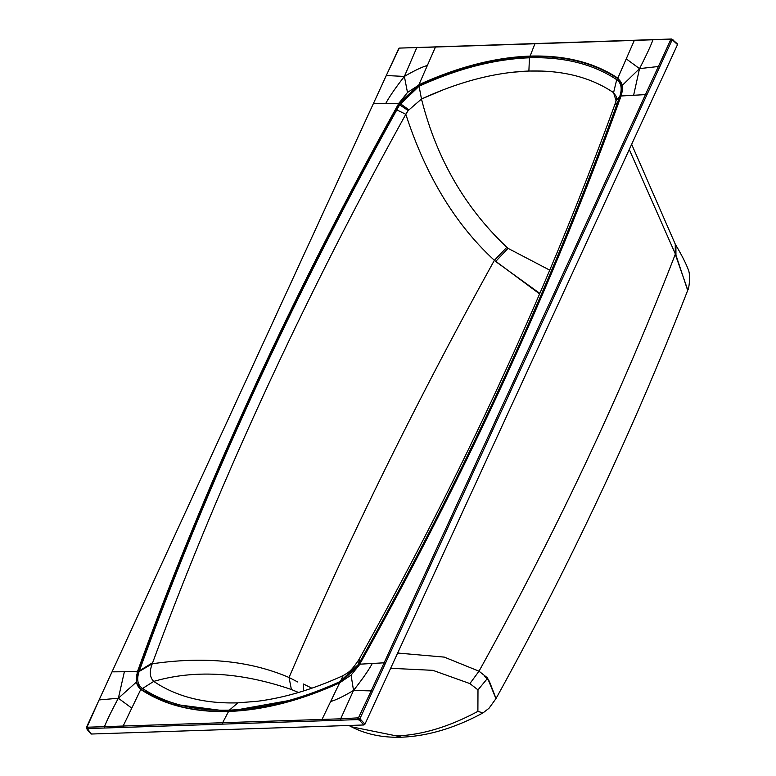 <?xml version="1.0" encoding="UTF-8"?>
<svg xmlns="http://www.w3.org/2000/svg" width="776" height="776" viewBox="0 0 776 776"><rect width="100%" height="100%" fill="white"/><g stroke="black" fill="none" stroke-linecap="round" stroke-linejoin="round"><path stroke-width="1.16" d="M396.594 735.939L351.412 726.792C365.981 734.348 382.704 737.821 401.58 737.2L396.594 735.939C422.173 734.94 449.275 726.743 477.89 711.369L482.973 712.911C455.075 727.985 427.945 736.085 401.58 737.2M496.019 698.516L489.249 681.056L484.282 675.847M629.268 149.496L676.236 255.964L687.682 290.418C633.779 428.769 569.933 564.734 496.136 698.322M687.798 290.059L675.275 254.295C621.595 392.995 556.169 531.958 479.015 671.192L444.279 657.117L397.661 653.033M617.541 102.558L614.873 104.469C547.904 288.42 462.826 473.03 359.657 658.29L359.23 663.092C463.679 475.649 549.777 288.808 617.541 102.558L619.782 96.369C622.352 88.677 621.333 83.1 616.716 79.666C593.155 64.078 564.065 56.784 529.455 57.793L529.998 56.367C495.059 57.657 458.063 67.182 419.001 84.962L407.487 92.47L404.374 76.436L386.273 75.524L373.372 103.644L398.825 103.373L407.487 92.47M330.644 701.523L322.021 719.43L340.683 718.809L353.526 690.436C343.71 696.276 336.086 699.971 330.644 701.523L339.636 682.851L351.072 675.091L353.526 690.436C362.402 679.184 368.658 670.202 372.286 663.48L359.734 664.188L358.997 665.41L359.666 664.266C465.619 474.252 552.725 284.87 620.984 96.108L621.372 94.963L620.936 96.205L616.125 100.705L614.873 104.469M351.072 675.091L359.055 665.352L339.723 682.773C300.661 700.563 263.665 710.098 228.726 711.369L229.424 710.108C194.815 711.117 165.734 703.822 142.173 688.234C137.556 684.801 136.528 679.233 139.098 671.531L152.251 663.79C204.476 656.176 250.076 660.745 289.041 677.496L291.398 689.515L298.527 692.473M673.005 39.983A0.989 0.582 132.8 0 1 673.374 40.759L672.317 40.352L671.492 41.283L659.658 67.017L658.397 66.493L670.241 40.73L384.12 662.801L372.286 663.48M353.526 690.436L371.2 690.902L384.12 662.801L385.4 663.335L646.738 95.138L645.467 94.604L621.072 95.991L622.333 85.331L617.783 78.104C594.086 62.429 564.821 55.086 529.989 56.105C495.03 57.405 458.005 66.94 418.914 84.71L427.363 65.465C421.921 67.017 414.258 70.674 404.374 76.436C395.556 87.746 389.339 96.767 385.72 103.509M359.734 664.188L359.734 664.188C465.687 474.165 552.803 284.763 621.072 95.991L621.072 95.991M340.683 718.809L358.454 717.839L371.2 690.902L358.454 717.839L360.345 718.634L360.995 719.915A0.989 0.543 136.9 0 1 359.889 720.739L358.696 719.866L358.454 717.839L340.683 718.809L340.839 720.167L222.761 724.124L322.176 720.797L322.021 719.43L87.95 727.199L87.028 726.85L87.232 725.657L89.347 721.069M88.105 728.557L87.271 728.877L87.028 726.85L87.931 727.199L88.105 728.557L222.77 724.124L123.306 727.403L123.151 726.026L322.021 719.43M123.151 726.026L131.774 708.129L118.369 698.245C111.909 710.195 107.272 719.662 104.469 726.656L87.931 727.199M131.774 708.129L140.766 689.447L136.227 682.23L137.478 671.57C205.756 482.798 292.862 293.396 398.825 103.373L399.495 102.209M222.77 724.124L222.634 722.718L228.561 711.456C193.709 712.494 164.444 705.161 140.766 689.447L171.001 703.871L228.648 711.379M228.726 711.369L228.561 711.456C263.52 710.176 300.545 700.641 339.636 682.851L339.723 682.773M339.81 682.715L343.167 675.586C313.291 689.224 284.743 697.779 257.516 701.252L237.854 702.852L229.424 710.108C264.17 708.818 300.962 699.341 339.82 681.677L358.599 664.237L359.375 658.882M358.949 665.439L358.599 664.237L359.23 663.092L359.618 664.295M482.973 712.911L488.977 708.294L495.932 698.691L487.503 677.914L479.015 671.192L469.897 683.588L432.872 670.338L390.648 668.291M477.89 711.369L477.987 689.883L469.897 683.588M257.661 701.242L237.854 702.852C204.35 703.813 176.307 696.664 153.745 681.396L158.915 684.733M297.858 682.036L289.041 677.496C348.696 538.854 417.149 399.785 494.39 260.309C455.376 224.468 425.859 175.793 405.819 114.285L408.186 110.551L399.65 104.808L396.827 109.882C292.678 297.383 206.911 484.224 139.515 670.386L137.565 672.831C135.354 680.436 136.566 685.935 141.193 689.33L153.745 681.396C194.863 669.445 240.754 672.152 291.398 689.515M311.865 688.196L303.435 684.025L303.474 690.96M153.745 681.396C149.749 677.448 149.254 671.58 152.251 663.79L152.659 662.675C219.754 480.732 304.144 297.935 405.819 114.285L396.827 109.882M408.186 110.551L421.484 99.018C459.256 81.645 495.059 72.313 528.883 71.043C562.581 70.073 590.808 77.27 613.573 92.645L616.454 96.787L616.309 99.997L621.314 95.07C623.526 87.465 622.323 81.965 617.686 78.57L616.716 79.666L613.573 92.645L616.096 100.832M506.844 247.272L494.39 260.309L495.67 261.512L508.018 248.339L506.844 247.272C464.863 207.629 436.403 158.207 421.484 99.018L443.503 89.696M136.227 682.23L118.369 698.245L99.085 699.933L112.025 671.841L137.74 671.628C206.009 482.876 293.115 293.483 399.058 103.47L399.65 104.808L419.069 86.233L419.079 85.166L399.262 103.567C293.318 293.57 206.212 482.944 137.953 671.696L152.659 662.675M622.333 85.331L639.521 68.627L633.623 95.283M658.397 66.493L639.521 68.627L626.232 58.86L617.725 78.357L622.003 84.497L621.401 94.866M359.366 716.626L360.627 717.15L360.345 718.634L358.696 719.866L357.348 719.614L357.183 718.266M99.085 699.933L86.728 727.713L91.258 734.028L90.899 733.252L91.258 734.028L227.562 729.508L363.857 724.978L364.953 724.153L677.516 44.601L673.374 40.759M86.572 727.733L86.378 727.587A1.474 1.474 0 0 0 86.437 728.15L87.3 729.634A0.989 0.592 -40.3 0 0 87.659 729.779M87.028 726.239L87.232 725.657L87.028 726.239M118.369 698.245L124.383 671.706M373.372 103.644L112.025 671.841M626.232 58.86L634.332 40.41L534.907 43.766L529.998 56.367C564.812 55.338 594.057 62.672 617.725 78.357L617.686 78.57C594.047 62.875 564.812 55.552 530.008 56.59C495.098 57.87 458.121 67.396 419.079 85.166L399.727 102.325L400.29 103.664L408.787 109.726M634.332 40.41L653.004 39.77C650.288 46.861 645.797 56.473 639.521 68.627M653.004 39.77L671.89 39.091A1.474 1.474 0 0 0 671.686 39.013L672.317 40.352L670.435 39.566L670.231 40.75L670.435 39.566M87.252 729.11A0.989 0.592 -40.3 0 0 87.3 729.634L90.908 733.892M395.973 54.407L398.699 49.441M427.363 65.465L435.462 47.016L399.184 48.102A1.474 1.474 0 0 0 398.767 48.403L86.378 727.587M399 48.578L386.273 75.524M416.79 47.617L417.692 47.355L416.79 47.617L404.374 76.436M435.462 47.016L534.907 43.766M675.275 254.295L675.256 244.11L631.654 144.307M613.573 92.645L608.074 89.124M542.395 71.082L528.883 71.043L512.81 72.216M508.018 248.339L549.738 270.145M495.67 261.512L539.824 293.396M539.601 293.92L494.39 260.309M371.2 690.902L372.461 691.426L360.627 717.15M385.4 663.335L372.461 691.426M104.624 728.014L104.469 726.656M297.606 698.992L228.871 711.311C194.068 712.349 164.842 705.025 141.193 689.33L140.999 689.379C136.343 685.955 135.131 680.426 137.352 672.773L137.09 672.724M343.167 675.586L343.167 675.586C348.54 672.132 350.345 672.433 359.026 659.425L359.657 658.29M487.173 678.767L477.987 689.883M137.953 671.696L137.352 672.773L137.953 671.696M528.883 71.043L529.455 57.793C494.719 59.083 457.918 68.569 419.069 86.233L421.484 99.018M659.658 67.017L646.738 95.138M360.995 719.915L364.953 724.153M363.857 724.978L359.889 720.739M357.348 719.614L340.839 720.167M671.492 41.283L670.231 40.75M398.098 49.79L397.894 50.362L398.098 49.79M675.954 255.527L675.896 245.255L675.256 244.11M622.003 84.497L620.984 96.049C552.725 284.811 465.61 474.204 359.666 664.207L339.675 682.773C300.603 700.563 263.607 710.088 228.687 711.369C207.59 712.048 188.364 709.545 171.001 703.871M348.87 725.473L351.412 726.792M399.174 48.102L671.686 39.004M671.89 39.091L677.477 43.931M687.924 289.749C688.525 290.466 691.038 275.965 688.312 269.718C685.868 263.239 681.726 255.091 675.896 245.255"/></g></svg>
